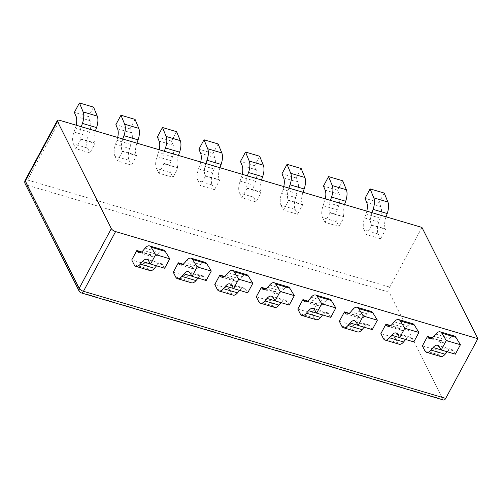 <?xml version="1.0" encoding="UTF-8"?>
<svg xmlns="http://www.w3.org/2000/svg" width="503" height="503" viewBox="0 0 503 503"><rect width="100%" height="100%" fill="white"/><g stroke="black" fill="none" stroke-linecap="round" stroke-linejoin="round"><path stroke-width="0.38" stroke-dasharray="2.52 1.89" d="M421.948 227.431L389.806 287.125A3.804 1.685 106.5 0 0 389.14 292.205L443.042 399.495A3.804 1.685 -73.5 0 0 443.627 400.048M122.443 151.522L136.571 155.697L131.49 165.129L117.362 160.954L122.443 151.522L122.216 151.063A11.412 5.055 106.5 0 1 122.738 139.18L122.807 138.985M163.965 163.796L178.093 167.971L173.013 177.408L158.885 173.233L163.965 163.796L163.733 163.337A11.412 5.055 106.5 0 1 164.261 151.46L164.33 151.265M205.488 176.075L219.61 180.25L214.536 189.681L200.408 185.506L205.488 176.075L205.255 175.616A11.412 5.055 106.5 0 1 205.784 163.733L205.853 163.538M247.011 188.348L261.132 192.523L256.052 201.961L241.93 197.786L247.011 188.348L246.778 187.889A11.412 5.055 106.5 0 1 247.306 176.012L247.369 175.817M288.533 200.628L302.655 204.803L297.575 214.234L283.453 210.059L288.533 200.628L288.301 200.169A11.412 5.055 106.5 0 1 288.823 188.285L288.892 188.091M330.056 212.901L344.178 217.076L339.097 226.513L324.976 222.339L330.056 212.901L329.823 212.442A11.412 5.055 106.5 0 1 330.345 200.565L330.414 200.37M371.579 225.181L385.7 229.355L380.62 238.787L366.498 234.612L371.579 225.181L371.346 224.722A11.412 5.055 106.5 0 1 371.868 212.844L371.937 212.643M80.92 139.243L95.048 143.418L89.968 152.855L75.84 148.674L80.92 139.243L80.694 138.784A11.412 5.055 106.5 0 1 81.216 126.907L81.285 126.706M76.167 125.197A11.412 5.055 106.5 0 1 75.362 128.02L73.966 132.019A11.412 5.055 -73.5 0 0 73.444 143.896L87.566 148.077A11.412 5.055 106.5 0 1 88.088 136.194L89.484 132.195A11.412 5.055 -73.5 0 0 90.182 120.701L76.06 116.526M87.566 148.077L89.968 152.855M95.048 143.418L94.816 142.959L80.694 138.784M95.407 130.887L95.337 131.082A11.412 5.055 -73.5 0 0 94.816 142.959M93.558 107.126L88.478 116.558L90.182 120.701M150.032 270.564A11.412 5.055 106.5 0 1 148.272 268.898L145.87 264.119L131.748 259.944M156.54 265.829L150.504 263.962M164.682 268.237L162.595 264.817A11.412 5.055 -73.5 0 0 161.023 263.509A11.412 5.055 -73.5 0 0 156.59 265.766M145.103 248.161L159.231 252.336A11.412 5.055 106.5 0 1 163.657 250.079M159.231 252.336L157.376 254.549L143.248 250.375M145.87 264.119L150.95 254.688L151.183 255.147A11.412 5.055 -73.5 0 0 152.943 256.807A11.412 5.055 -73.5 0 0 157.376 254.549M88.478 116.558L74.356 112.383M73.444 143.896L75.84 148.674M186.626 260.441L200.747 264.616L198.892 266.829A11.412 5.055 -73.5 0 1 194.466 269.086A11.412 5.055 -73.5 0 1 192.706 267.426L192.473 266.967L187.393 276.399L173.271 272.224M192.473 266.967L183.136 264.207M228.148 272.714L242.27 276.889L240.415 279.102A11.412 5.055 -73.5 0 1 235.989 281.359A11.412 5.055 -73.5 0 1 234.228 279.699L233.996 279.24L228.915 288.672L214.794 284.497M233.996 279.24L224.659 276.48M269.671 284.994L283.793 289.168L281.938 291.382A11.412 5.055 -73.5 0 1 277.511 293.639A11.412 5.055 -73.5 0 1 275.745 291.979L275.518 291.52L270.438 300.951L256.31 296.776M275.518 291.52L266.181 288.76M311.194 297.267L325.315 301.442L323.46 303.661A11.412 5.055 -73.5 0 1 319.028 305.918A11.412 5.055 -73.5 0 1 317.267 304.252L317.041 303.793L311.961 313.231L297.833 309.049M317.041 303.793L307.704 301.033M352.716 309.546L366.838 313.721L364.983 315.934A11.412 5.055 -73.5 0 1 360.55 318.192A11.412 5.055 -73.5 0 1 358.79 316.532L358.564 316.073L353.483 325.504L339.355 321.329M358.564 316.073L349.227 313.312M394.239 321.819L408.361 326.001L406.506 328.214A11.412 5.055 -73.5 0 1 402.073 330.471A11.412 5.055 -73.5 0 1 400.313 328.805L400.08 328.346L395.006 337.783L380.878 333.602M400.08 328.346L390.749 325.586M435.761 334.099L449.883 338.274L448.028 340.487A11.412 5.055 -73.5 0 1 443.596 342.744A11.412 5.055 -73.5 0 1 441.835 341.084L441.603 340.625L436.522 350.057L422.401 345.882M441.603 340.625L432.272 337.865M150.95 254.688L141.613 251.928M117.689 137.47A11.412 5.055 106.5 0 1 116.885 140.293L115.489 144.298A11.412 5.055 -73.5 0 0 114.967 156.175L129.089 160.35A11.412 5.055 106.5 0 1 129.611 148.473L131.006 144.468A11.412 5.055 -73.5 0 0 131.704 132.974L117.583 128.799M129.089 160.35L131.49 165.129M136.571 155.697L136.338 155.238L122.216 151.063M136.929 143.16L136.86 143.361A11.412 5.055 -73.5 0 0 136.338 155.238M135.081 119.406L130 128.837L131.704 132.974M191.555 282.837A11.412 5.055 106.5 0 1 189.794 281.177L187.393 276.399M198.063 278.102L192.02 276.241M206.205 280.511L204.111 277.096A11.412 5.055 -73.5 0 0 202.546 275.782A11.412 5.055 -73.5 0 0 198.113 278.04M200.747 264.616A11.412 5.055 106.5 0 1 205.18 262.359M130 128.837L115.879 124.662M114.967 156.175L117.362 160.954M159.212 149.749A11.412 5.055 106.5 0 1 158.407 152.572L157.011 156.571A11.412 5.055 -73.5 0 0 156.483 168.448L170.611 172.63A11.412 5.055 106.5 0 1 171.133 160.746L172.529 156.747A11.412 5.055 -73.5 0 0 173.227 145.254L159.105 141.079M170.611 172.63L173.013 177.408M178.093 167.971L177.861 167.512L163.733 163.337M178.452 155.44L178.383 155.634A11.412 5.055 -73.5 0 0 177.861 167.512M176.603 131.679L171.523 141.11L173.227 145.254M233.078 295.116A11.412 5.055 106.5 0 1 231.317 293.456L228.915 288.672M239.585 290.382L233.543 288.515M247.728 292.79L245.634 289.37A11.412 5.055 -73.5 0 0 244.068 288.062A11.412 5.055 -73.5 0 0 239.635 290.319M242.27 276.889A11.412 5.055 106.5 0 1 246.703 274.632M171.523 141.11L157.401 136.935M156.483 168.448L158.885 173.233M200.735 162.023A11.412 5.055 106.5 0 1 199.924 164.846L198.534 168.851A11.412 5.055 -73.5 0 0 198.006 180.728L212.134 184.903A11.412 5.055 106.5 0 1 212.656 173.026L214.052 169.021A11.412 5.055 -73.5 0 0 214.75 157.527L200.628 153.352M212.134 184.903L214.536 189.681M219.61 180.25L219.383 179.791L205.255 175.616M219.974 167.713L219.905 167.914A11.412 5.055 -73.5 0 0 219.383 179.791M218.126 143.959L213.046 153.39L214.75 157.527M274.6 307.39A11.412 5.055 106.5 0 1 272.84 305.73L270.438 300.951M281.108 302.655L275.066 300.794M289.25 305.063L287.156 301.649A11.412 5.055 -73.5 0 0 285.591 300.335A11.412 5.055 -73.5 0 0 281.158 302.592M283.793 289.168A11.412 5.055 106.5 0 1 288.225 286.911M213.046 153.39L198.924 149.215M198.006 180.728L200.408 185.506M242.251 174.302A11.412 5.055 106.5 0 1 241.446 177.125L240.057 181.124A11.412 5.055 -73.5 0 0 239.529 193.007L253.657 197.182A11.412 5.055 106.5 0 1 254.178 185.305L255.574 181.3A11.412 5.055 -73.5 0 0 256.272 169.807L242.15 165.632M253.657 197.182L256.052 201.961M261.132 192.523L260.906 192.064L246.778 187.889M261.497 179.992L261.428 180.187A11.412 5.055 -73.5 0 0 260.906 192.064M259.649 156.232L254.568 165.669L256.272 169.807M316.123 319.669A11.412 5.055 106.5 0 1 314.362 318.009L311.961 313.231M322.63 314.935L316.588 313.067M330.773 317.343L328.679 313.922A11.412 5.055 -73.5 0 0 327.113 312.615A11.412 5.055 -73.5 0 0 322.681 314.872M325.315 301.442A11.412 5.055 106.5 0 1 329.748 299.184M254.568 165.669L240.447 161.488M239.529 193.007L241.93 197.786M283.774 186.575A11.412 5.055 106.5 0 1 282.969 189.398L281.573 193.404A11.412 5.055 -73.5 0 0 281.051 205.281L295.179 209.455A11.412 5.055 106.5 0 1 295.701 197.578L297.097 193.573A11.412 5.055 -73.5 0 0 297.795 182.08L283.667 177.905M295.179 209.455L297.575 214.234M302.655 204.803L302.429 204.344L288.301 200.169M303.02 192.265L302.951 192.467A11.412 5.055 -73.5 0 0 302.429 204.344M301.171 168.511L296.091 177.943L297.795 182.08M357.646 331.942A11.412 5.055 106.5 0 1 355.885 330.282L353.483 325.504M364.153 327.208L358.111 325.347M372.295 329.616L370.202 326.202A11.412 5.055 -73.5 0 0 368.636 324.888A11.412 5.055 -73.5 0 0 364.203 327.145M366.838 313.721A11.412 5.055 106.5 0 1 371.271 311.464M296.091 177.943L281.963 173.768M281.051 205.281L283.453 210.059M325.296 198.855A11.412 5.055 106.5 0 1 324.492 201.678L323.096 205.677A11.412 5.055 -73.5 0 0 322.574 217.56L336.696 221.735A11.412 5.055 106.5 0 1 337.224 209.858L338.62 205.853A11.412 5.055 -73.5 0 0 339.318 194.359L325.19 190.184M336.696 221.735L339.097 226.513M344.178 217.076L343.945 216.617L329.823 212.442M344.542 204.545L344.473 204.74A11.412 5.055 -73.5 0 0 343.945 216.617M342.694 180.784L337.614 190.222L339.318 194.359M399.168 344.222A11.412 5.055 106.5 0 1 397.401 342.562L395.006 337.783M405.67 339.487L399.634 337.62M413.818 341.895L411.724 338.475A11.412 5.055 -73.5 0 0 410.159 337.167A11.412 5.055 -73.5 0 0 405.726 339.424M408.361 326.001A11.412 5.055 106.5 0 1 412.793 323.743M337.614 190.222L323.486 186.041M322.574 217.56L324.976 222.339M366.819 211.134A11.412 5.055 106.5 0 1 366.014 213.951L364.618 217.956A11.412 5.055 -73.5 0 0 364.097 229.833L378.218 234.008A11.412 5.055 106.5 0 1 378.746 222.131L380.136 218.126A11.412 5.055 -73.5 0 0 380.84 206.632L366.712 202.458M378.218 234.008L380.62 238.787M385.7 229.355L385.468 228.896L371.346 224.722M386.065 216.818L385.996 217.019A11.412 5.055 -73.5 0 0 385.468 228.896M384.217 193.064L379.136 202.495L380.84 206.632M440.685 356.501A11.412 5.055 106.5 0 1 438.924 354.835L436.522 350.057M447.192 351.76L441.156 349.899M455.341 354.169L453.247 350.754A11.412 5.055 -73.5 0 0 451.681 349.44A11.412 5.055 -73.5 0 0 447.249 351.698M449.883 338.274A11.412 5.055 106.5 0 1 454.316 336.017M379.136 202.495L365.008 198.32M364.097 229.833L366.498 234.612M443.042 399.495L80.788 292.388A3.804 1.685 -73.5 0 0 81.373 292.941M25.2 180.206A3.804 1.459 -151.7 0 1 27.546 180.017L59.694 120.324M79.053 291.004A3.804 3.081 153.3 0 0 80.788 292.388L26.885 185.104A3.804 3.081 -26.7 0 1 25.15 183.714M389.14 292.205L26.885 185.104A3.804 1.685 -73.5 0 1 27.546 180.017L389.806 287.125M73.966 132.019L88.088 136.194M89.484 132.195L75.362 128.02M95.337 131.082L81.216 126.907M134.15 264.723L148.272 268.898M151.183 255.147L141.198 252.198M162.595 264.817L148.467 260.642M115.489 144.298L129.611 148.473M131.006 144.468L116.885 140.293M136.86 143.361L122.738 139.18M175.673 277.002L189.794 281.177M204.111 277.096L189.989 272.922M198.892 266.829L184.771 262.654M192.706 267.426L182.721 264.471M157.011 156.571L171.133 160.746M172.529 156.747L158.407 152.572M178.383 155.634L164.261 151.46M217.189 289.275L231.317 293.456M245.634 289.37L231.512 285.195M240.415 279.102L226.293 274.927M234.228 279.699L224.244 276.751M198.534 168.851L212.656 173.026M214.052 169.021L199.924 164.846M219.905 167.914L205.784 163.733M258.712 301.555L272.84 305.73M287.156 301.649L273.035 297.474M281.938 291.382L267.816 287.207M275.745 291.979L265.766 289.024M240.057 181.124L254.178 185.305M255.574 181.3L241.446 177.125M261.428 180.187L247.306 176.012M300.234 313.828L314.362 318.009M328.679 313.922L314.557 309.747M323.46 303.661L309.339 299.48M317.267 304.252L307.289 301.303M281.573 193.404L295.701 197.578M297.097 193.573L282.969 189.398M302.951 192.467L288.823 188.285M341.757 326.107L355.885 330.282M370.202 326.202L356.08 322.027M364.983 315.934L350.861 311.759M358.79 316.532L348.812 313.576M323.096 205.677L337.224 209.858M338.62 205.853L324.492 201.678M344.473 204.74L330.345 200.565M383.28 338.381L397.401 342.562M411.724 338.475L397.603 334.3M406.506 328.214L392.384 324.033M400.313 328.805L390.334 325.856M364.618 217.956L378.746 222.131M380.136 218.126L366.014 213.951M385.996 217.019L371.868 212.844M424.802 350.66L438.924 354.835M453.247 350.754L439.125 346.58M448.028 340.487L433.907 336.312M441.835 341.084L431.857 338.135M152.943 256.807L138.815 252.632M161.023 263.509L146.901 259.328M202.546 275.782L188.424 271.607M194.466 269.086L180.338 264.911M244.068 288.062L229.946 283.881M235.989 281.359L221.861 277.184M285.591 300.335L271.469 296.16M277.511 293.639L263.383 289.464M327.113 312.615L312.992 308.433M319.028 305.918L304.906 301.737M368.636 324.888L354.508 320.713M360.55 318.192L346.429 314.017M410.159 337.167L396.031 332.992M402.073 330.471L387.951 326.29M451.681 349.44L437.553 345.265M443.596 342.744L429.474 338.569"/><path stroke-width="0.75" d="M477.85 338.701L421.948 227.431L59.694 120.324A3.804 1.459 28.3 0 0 57.342 120.513A3.804 1.459 28.3 0 0 57.424 121.349L111.326 228.639A3.804 1.459 28.3 0 0 115.596 231.594L477.85 338.701L445.708 398.395L83.454 291.287A3.804 1.459 -151.7 0 1 79.185 288.332A3.804 3.081 153.3 0 0 79.053 291.004L25.15 183.714A3.804 3.081 -26.7 0 1 25.276 181.042A3.804 1.459 -151.7 0 1 25.2 180.206A3.804 3.804 0 0 0 25.15 183.714M79.053 291.004A3.804 3.804 0 0 0 81.373 292.941L443.627 400.048A3.804 1.685 -73.5 0 0 445.708 398.395M95.407 130.887L96.551 127.592A11.412 5.055 106.5 0 0 97.255 116.099L93.558 107.126L79.436 102.952L74.356 112.383L76.06 116.526A11.412 5.055 106.5 0 1 76.167 125.197M140.337 264.132L154.465 268.306A11.412 5.055 106.5 0 1 150.032 270.564L135.911 266.389A11.412 5.055 -73.5 0 0 140.337 264.132L142.468 261.585A11.412 5.055 106.5 0 1 146.901 259.328A11.412 5.055 106.5 0 1 148.467 260.642L150.56 264.056L155.641 254.625L151.101 247.218A11.412 5.055 -73.5 0 0 149.536 245.904A11.412 5.055 -73.5 0 0 145.103 248.161L143.248 250.375A11.412 5.055 106.5 0 1 138.815 252.632A11.412 5.055 106.5 0 1 137.055 250.972L136.829 250.513L131.748 259.944L134.15 264.723A11.412 5.055 -73.5 0 0 135.911 266.389M154.465 268.306L156.54 265.829M150.56 264.056L164.682 268.237L169.763 258.8L165.229 251.393A11.412 5.055 106.5 0 0 163.657 250.079L149.536 245.904M81.285 126.706L82.429 123.417A11.412 5.055 -73.5 0 0 83.127 111.924L79.436 102.952M183.136 264.207L178.345 262.786L173.271 272.224L175.673 277.002A11.412 5.055 -73.5 0 0 177.433 278.662A11.412 5.055 -73.5 0 0 181.86 276.405L183.991 273.865A11.412 5.055 106.5 0 1 188.424 271.607A11.412 5.055 106.5 0 1 189.989 272.922L192.083 276.336L197.163 266.904L192.624 259.491A11.412 5.055 -73.5 0 0 191.058 258.184A11.412 5.055 -73.5 0 0 186.626 260.441L184.771 262.654A11.412 5.055 106.5 0 1 180.338 264.911A11.412 5.055 106.5 0 1 178.578 263.245L178.345 262.786M224.659 276.48L219.868 275.066L214.794 284.497L217.189 289.275A11.412 5.055 -73.5 0 0 218.956 290.941A11.412 5.055 -73.5 0 0 223.382 288.684L225.514 286.138A11.412 5.055 106.5 0 1 229.946 283.881A11.412 5.055 106.5 0 1 231.512 285.195L233.606 288.615L238.686 279.178L234.147 271.771A11.412 5.055 -73.5 0 0 232.581 270.457A11.412 5.055 -73.5 0 0 228.148 272.714L226.293 274.927A11.412 5.055 106.5 0 1 221.861 277.184A11.412 5.055 106.5 0 1 220.1 275.525L219.868 275.066M266.181 288.76L261.39 287.339L256.31 296.776L258.712 301.555A11.412 5.055 -73.5 0 0 260.472 303.215A11.412 5.055 -73.5 0 0 264.905 300.957L267.036 298.417A11.412 5.055 106.5 0 1 271.469 296.16A11.412 5.055 106.5 0 1 273.035 297.474L275.128 300.888L280.209 291.457L275.669 284.05A11.412 5.055 -73.5 0 0 274.104 282.736A11.412 5.055 -73.5 0 0 269.671 284.994L267.816 287.207A11.412 5.055 106.5 0 1 263.383 289.464A11.412 5.055 106.5 0 1 261.623 287.804L261.39 287.339M307.704 301.033L302.913 299.618L297.833 309.049L300.234 313.828A11.412 5.055 -73.5 0 0 301.995 315.494A11.412 5.055 -73.5 0 0 306.428 313.237L308.559 310.697A11.412 5.055 106.5 0 1 312.992 308.433A11.412 5.055 106.5 0 1 314.557 309.747L316.651 313.168L321.731 303.73L317.192 296.324A11.412 5.055 -73.5 0 0 315.626 295.01A11.412 5.055 -73.5 0 0 311.194 297.267L309.339 299.48A11.412 5.055 106.5 0 1 304.906 301.737A11.412 5.055 106.5 0 1 303.146 300.077L302.913 299.618M349.227 313.312L344.436 311.898L339.355 321.329L341.757 326.107A11.412 5.055 -73.5 0 0 343.518 327.767A11.412 5.055 -73.5 0 0 347.95 325.51L350.082 322.97A11.412 5.055 106.5 0 1 354.508 320.713A11.412 5.055 106.5 0 1 356.08 322.027L358.174 325.441L363.248 316.01L358.714 308.603A11.412 5.055 -73.5 0 0 357.143 307.289A11.412 5.055 -73.5 0 0 352.716 309.546L350.861 311.759A11.412 5.055 106.5 0 1 346.429 314.017A11.412 5.055 106.5 0 1 344.668 312.357L344.436 311.898M390.749 325.586L385.958 324.171L380.878 333.602L383.28 338.381A11.412 5.055 -73.5 0 0 385.04 340.047A11.412 5.055 -73.5 0 0 389.473 337.79L391.604 335.25A11.412 5.055 106.5 0 1 396.031 332.992A11.412 5.055 106.5 0 1 397.603 334.3L399.69 337.72L404.77 328.283L400.237 320.876A11.412 5.055 -73.5 0 0 398.665 319.562A11.412 5.055 -73.5 0 0 394.239 321.819L392.384 324.033A11.412 5.055 106.5 0 1 387.951 326.29A11.412 5.055 106.5 0 1 386.191 324.63L385.958 324.171M432.272 337.865L427.481 336.45L422.401 345.882L424.802 350.66A11.412 5.055 -73.5 0 0 426.563 352.32A11.412 5.055 -73.5 0 0 430.996 350.063L433.121 347.523A11.412 5.055 106.5 0 1 437.553 345.265A11.412 5.055 106.5 0 1 439.125 346.58L441.213 349.994L446.293 340.562L441.76 333.156A11.412 5.055 -73.5 0 0 440.188 331.842A11.412 5.055 -73.5 0 0 435.761 334.099L433.907 336.312A11.412 5.055 106.5 0 1 429.474 338.569A11.412 5.055 106.5 0 1 427.713 336.909L427.481 336.45M141.613 251.928L136.829 250.513M169.763 258.8L155.641 254.625M136.929 143.16L138.073 139.872A11.412 5.055 106.5 0 0 138.778 128.378L135.081 119.406L120.959 115.225L115.879 124.662L117.583 128.799A11.412 5.055 106.5 0 1 117.689 137.47M181.86 276.405L195.988 280.58A11.412 5.055 106.5 0 1 191.555 282.837L177.433 278.662M195.988 280.58L198.063 278.102M192.083 276.336L206.205 280.511L211.285 271.079L206.752 263.673A11.412 5.055 106.5 0 0 205.18 262.359L191.058 258.184M122.807 138.985L123.952 135.697A11.412 5.055 -73.5 0 0 124.65 124.203L120.959 115.225M211.285 271.079L197.163 266.904M178.452 155.44L179.596 152.151A11.412 5.055 106.5 0 0 180.294 140.651L176.603 131.679L162.482 127.504L157.401 136.935L159.105 141.079A11.412 5.055 106.5 0 1 159.212 149.749M223.382 288.684L237.51 292.859A11.412 5.055 106.5 0 1 233.078 295.116L218.956 290.941M237.51 292.859L239.585 290.382M233.606 288.615L247.728 292.79L252.808 283.352L248.268 275.946A11.412 5.055 106.5 0 0 246.703 274.632L232.581 270.457M164.33 151.265L165.474 147.97A11.412 5.055 -73.5 0 0 166.172 136.476L162.482 127.504M252.808 283.352L238.686 279.178M219.974 167.713L221.119 164.424A11.412 5.055 106.5 0 0 221.817 152.931L218.126 143.959L204.004 139.777L198.924 149.215L200.628 153.352A11.412 5.055 106.5 0 1 200.735 162.023M264.905 300.957L279.033 305.132A11.412 5.055 106.5 0 1 274.6 307.39L260.472 303.215M279.033 305.132L281.108 302.655M275.128 300.888L289.25 305.063L294.33 295.632L289.791 288.225A11.412 5.055 106.5 0 0 288.225 286.911L274.104 282.736M205.853 163.538L206.997 160.25A11.412 5.055 -73.5 0 0 207.695 148.756L204.004 139.777M294.33 295.632L280.209 291.457M261.497 179.992L262.641 176.704A11.412 5.055 106.5 0 0 263.339 165.21L259.649 156.232L245.521 152.057L240.447 161.488L242.15 165.632A11.412 5.055 106.5 0 1 242.251 174.302M306.428 313.237L320.556 317.412A11.412 5.055 106.5 0 1 316.123 319.669L301.995 315.494M320.556 317.412L322.63 314.935M316.651 313.168L330.773 317.343L335.853 307.905L331.314 300.498A11.412 5.055 106.5 0 0 329.748 299.184L315.626 295.01M247.369 175.817L248.52 172.523A11.412 5.055 -73.5 0 0 249.218 161.029L245.521 152.057M335.853 307.905L321.731 303.73M303.02 192.265L304.164 188.977A11.412 5.055 106.5 0 0 304.862 177.484L301.171 168.511L287.043 164.33L281.963 173.768L283.667 177.905A11.412 5.055 106.5 0 1 283.774 186.575M347.95 325.51L362.072 329.685A11.412 5.055 106.5 0 1 357.646 331.942L343.518 327.767M362.072 329.685L364.153 327.208M358.174 325.441L372.295 329.616L377.376 320.185L372.836 312.778A11.412 5.055 106.5 0 0 371.271 311.464L357.143 307.289M288.892 188.091L290.042 184.802A11.412 5.055 -73.5 0 0 290.74 173.309L287.043 164.33M377.376 320.185L363.248 316.01M344.542 204.545L345.687 201.257A11.412 5.055 106.5 0 0 346.385 189.763L342.694 180.784L328.566 176.61L323.486 186.041L325.19 190.184A11.412 5.055 106.5 0 1 325.296 198.855M389.473 337.79L403.595 341.965A11.412 5.055 106.5 0 1 399.168 344.222L385.04 340.047M403.595 341.965L405.67 339.487M399.69 337.72L413.818 341.895L418.898 332.458L414.359 325.051A11.412 5.055 106.5 0 0 412.793 323.743L398.665 319.562M330.414 200.37L331.565 197.082A11.412 5.055 -73.5 0 0 332.263 185.582L328.566 176.61M418.898 332.458L404.77 328.283M386.065 216.818L387.209 213.53A11.412 5.055 106.5 0 0 387.907 202.036L384.217 193.064L370.089 188.889L365.008 198.32L366.712 202.458A11.412 5.055 106.5 0 1 366.819 211.134M430.996 350.063L445.117 354.238A11.412 5.055 106.5 0 1 440.685 356.501L426.563 352.32M445.117 354.238L447.192 351.76M441.213 349.994L455.341 354.169L460.421 344.737L455.881 337.331A11.412 5.055 106.5 0 0 454.316 336.017L440.188 331.842M371.937 212.643L373.088 209.355A11.412 5.055 -73.5 0 0 373.786 197.861L370.089 188.889M460.421 344.737L446.293 340.562M81.373 292.941A3.804 1.685 -73.5 0 0 83.454 291.287L115.596 231.594M83.127 111.924L97.255 116.099M82.429 123.417L96.551 127.592M141.198 252.198L137.055 250.972M151.101 247.218L165.229 251.393M150.504 263.962L142.468 261.585M124.65 124.203L138.778 128.378M123.952 135.697L138.073 139.872M192.02 276.241L183.991 273.865M192.624 259.491L206.752 263.673M182.721 264.471L178.578 263.245M166.172 136.476L180.294 140.651M165.474 147.97L179.596 152.151M233.543 288.515L225.514 286.138M234.147 271.771L248.268 275.946M224.244 276.751L220.1 275.525M207.695 148.756L221.817 152.931M206.997 160.25L221.119 164.424M275.066 300.794L267.036 298.417M275.669 284.05L289.791 288.225M265.766 289.024L261.623 287.804M249.218 161.029L263.339 165.21M248.52 172.523L262.641 176.704M316.588 313.067L308.559 310.697M317.192 296.324L331.314 300.498M307.289 301.303L303.146 300.077M290.74 173.309L304.862 177.484M290.042 184.802L304.164 188.977M358.111 325.347L350.082 322.97M358.714 308.603L372.836 312.778M348.812 313.576L344.668 312.357M332.263 185.582L346.385 189.763M331.565 197.082L345.687 201.257M399.634 337.62L391.604 335.25M400.237 320.876L414.359 325.051M390.334 325.856L386.191 324.63M373.786 197.861L387.907 202.036M373.088 209.355L387.209 213.53M441.156 349.899L433.121 347.523M441.76 333.156L455.881 337.331M431.857 338.135L427.713 336.909M111.326 228.639L79.185 288.332L25.276 181.042L57.424 121.349M25.2 180.206L57.342 120.513"/></g></svg>
